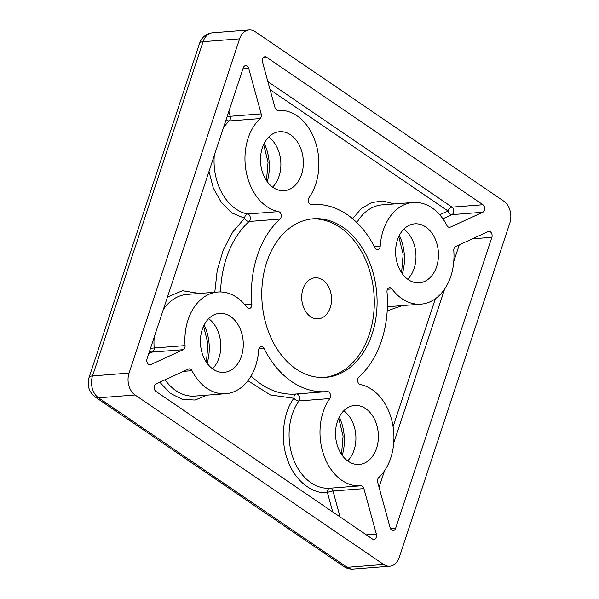 <?xml version="1.0" encoding="UTF-8"?>
<svg xmlns="http://www.w3.org/2000/svg" width="599" height="599" viewBox="0 0 599 599"><rect width="100%" height="100%" fill="white"/><g stroke="black" fill="none" stroke-linecap="round" stroke-linejoin="round"><path stroke-width="0.9" d="M207.074 395.145L195.079 400.042L182.553 399.466L170.191 393.281L159.813 382.207M402.251 305.602L387.201 310.859M330.274 307.601A20.598 14.893 -94.4 0 1 318.226 318.84A20.598 14.893 -94.4 0 1 304.562 309.556A20.598 14.893 -94.4 0 1 302.982 288.995A20.598 14.893 -94.4 0 1 315.037 277.764A20.598 14.893 -94.4 0 1 328.701 287.048A20.598 14.893 -94.4 0 1 330.274 307.601M266.75 262.16A79.547 57.511 85.6 0 0 272.83 341.535A79.547 57.511 85.6 0 0 325.594 377.392A79.547 57.511 85.6 0 0 372.129 334.002A79.547 57.511 85.6 0 0 366.049 254.635A79.547 57.511 85.6 0 0 313.284 218.777A79.547 57.511 85.6 0 0 266.75 262.16M324.186 377.475A79.547 57.511 85.6 0 0 369.321 334.227A79.547 57.511 85.6 0 0 311.877 218.905M337.364 421.606A29.576 21.384 85.6 0 0 339.626 451.122A29.576 21.384 85.6 0 0 359.243 464.45A29.576 21.384 85.6 0 0 376.546 448.322A29.576 21.384 85.6 0 0 374.285 418.813A29.576 21.384 85.6 0 0 354.668 405.478A29.576 21.384 85.6 0 0 337.364 421.606M347.66 460.893A29.576 21.384 85.6 0 0 354.069 450.066A29.576 21.384 85.6 0 0 343.774 410.779M202.26 329.495A29.576 21.384 85.6 0 0 204.521 359.011A29.576 21.384 85.6 0 0 224.138 372.338A29.576 21.384 85.6 0 0 241.434 356.21A29.576 21.384 85.6 0 0 239.173 326.702A29.576 21.384 85.6 0 0 219.556 313.367A29.576 21.384 85.6 0 0 202.26 329.495M212.555 368.782A29.576 21.384 85.6 0 0 218.957 357.955A29.576 21.384 85.6 0 0 208.662 318.668M262.332 147.841A29.576 21.384 85.6 0 0 264.593 177.356A29.576 21.384 85.6 0 0 284.211 190.684A29.576 21.384 85.6 0 0 301.514 174.556A29.576 21.384 85.6 0 0 299.253 145.048A29.576 21.384 85.6 0 0 279.636 131.713A29.576 21.384 85.6 0 0 262.332 147.841M272.627 187.128A29.576 21.384 85.6 0 0 279.037 176.301A29.576 21.384 85.6 0 0 268.741 137.014M397.444 239.952A29.576 21.384 85.6 0 0 399.705 269.468A29.576 21.384 85.6 0 0 419.322 282.795A29.576 21.384 85.6 0 0 436.619 266.667A29.576 21.384 85.6 0 0 434.357 237.159A29.576 21.384 85.6 0 0 414.74 223.824A29.576 21.384 85.6 0 0 397.444 239.952M407.739 279.239A29.576 21.384 85.6 0 0 414.141 268.412A29.576 21.384 85.6 0 0 403.846 229.132M329.802 398.552L298.894 400.956A50.99 36.868 85.6 0 0 293.001 457.846A50.99 36.868 85.6 0 0 329.914 488.207L360.823 485.811A50.99 36.868 -94.4 0 1 323.909 455.442A50.99 36.868 -94.4 0 1 329.802 398.552A4.081 2.95 85.6 0 0 330.274 394A4.081 2.95 85.6 0 0 327.316 391.574A4.081 2.95 85.6 0 0 327.294 391.574A93.826 67.829 -94.4 0 1 326.702 391.626A93.826 67.829 -94.4 0 1 264.017 348.438A4.081 2.95 85.6 0 0 261.291 346.559A4.081 2.95 85.6 0 0 258.903 348.783A4.081 2.95 85.6 0 0 258.663 350.048A50.99 36.868 -94.4 0 1 255.623 365.884A50.99 36.868 -94.4 0 1 225.793 393.693A50.99 36.868 -94.4 0 1 191.965 370.691L183.489 371.343M309.077 197.61A4.081 2.95 85.6 0 0 308.545 198.681A4.081 2.95 85.6 0 0 308.859 202.754A4.081 2.95 85.6 0 0 311.562 204.588A4.081 2.95 85.6 0 0 311.585 204.588A93.826 67.829 -94.4 0 1 312.176 204.544A93.826 67.829 -94.4 0 1 374.862 247.731A4.081 2.95 85.6 0 0 377.587 249.603A4.081 2.95 85.6 0 0 380.215 246.114A50.99 36.868 -94.4 0 1 413.085 202.477A50.99 36.868 -94.4 0 1 446.914 225.479A4.081 2.95 -94.4 0 0 449.624 227.321A4.081 2.95 -94.4 0 0 450.366 227.118L482.794 212.248A4.081 2.95 85.6 0 0 484.688 208.692A4.081 2.95 85.6 0 0 482.929 204.746L266.488 57.182A4.081 2.95 -94.4 0 0 264.968 56.748A4.081 2.95 -94.4 0 0 262.587 58.972A4.081 2.95 -94.4 0 0 262.527 62.079L274.986 107.55A4.081 2.95 -94.4 0 0 278.056 110.358A50.99 36.868 -94.4 0 1 315.703 184.23A50.99 36.868 -94.4 0 1 309.077 197.61M390.735 457.995A50.99 36.868 -94.4 0 1 378.71 477.605A4.081 2.95 -94.4 0 0 377.692 482.277L390.151 527.756A4.081 2.95 85.6 0 0 393.229 530.557A4.081 2.95 85.6 0 0 395.617 528.333L491.861 237.316A4.081 2.95 85.6 0 0 491.547 233.251A4.081 2.95 85.6 0 0 488.844 231.409A4.081 2.95 85.6 0 0 488.095 231.603L455.674 246.481A4.081 2.95 -94.4 0 0 453.795 250.569A50.99 36.868 -94.4 0 1 450.807 276.341A50.99 36.868 -94.4 0 1 420.977 304.15A50.99 36.868 -94.4 0 1 391.948 288.905A4.081 2.95 85.6 0 0 389.62 287.685A4.081 2.95 85.6 0 0 387.239 289.909A4.081 2.95 85.6 0 0 386.999 292.012A93.826 67.829 -94.4 0 1 381.585 340.457A93.826 67.829 -94.4 0 1 358.868 377.093A4.081 2.95 85.6 0 0 357.88 378.68A4.081 2.95 85.6 0 0 360.313 384.558A50.99 36.868 -94.4 0 1 390.735 457.995M242.924 68.863L248.727 68.413L261.186 113.885A4.081 2.95 -94.4 0 1 261.127 116.992A4.081 2.95 -94.4 0 1 260.168 118.565L229.26 120.961A4.081 2.95 85.6 0 0 230.218 119.396A4.081 2.95 85.6 0 0 230.278 116.281A4.081 0.726 -15.3 0 0 227.021 116.94M149.683 350.782A4.081 2.725 -114.6 0 0 152.296 352.085A4.081 2.95 85.6 0 0 153.936 350.056A4.081 2.95 85.6 0 0 154.175 347.997L185.084 345.593A4.081 2.95 -94.4 0 1 184.844 347.652A4.081 2.95 -94.4 0 1 183.204 349.689L150.783 364.559L149.271 364.679M360.823 485.811A4.081 2.95 -94.4 0 1 363.893 488.612L376.352 534.083A4.081 2.95 85.6 0 1 373.911 539.422A4.081 2.95 85.6 0 1 372.391 538.988L155.95 391.424A4.081 2.95 -94.4 0 1 154.445 385.943A4.081 2.95 -94.4 0 1 156.084 383.914L188.513 369.044A4.081 2.95 -94.4 0 1 189.254 368.849A4.081 2.95 -94.4 0 1 191.965 370.691M199.564 43.368C201.796 37.198 206.146 33.664 212.623 32.788A16.315 11.8 -94.4 0 0 203.076 41.683L239.6 38.853L129.062 373.095L92.531 375.925L203.076 41.683A12.235 4.238 -161.7 0 0 199.564 43.368L89.019 377.61A12.235 4.238 18.3 0 1 92.531 375.925A16.315 11.8 -94.4 0 0 98.535 397.826L135.067 394.996L383.659 564.483L347.135 567.313L98.535 397.826A12.235 7.315 124.3 0 1 95.248 397.04L343.841 566.527A12.235 7.315 -55.7 0 0 347.135 567.313A16.315 11.8 -94.4 0 0 353.2 569.05L389.732 566.212A16.315 11.8 -94.4 0 1 383.659 564.483M389.732 566.212A16.315 11.8 -94.4 0 0 399.278 557.317L509.816 223.075A16.315 11.8 -94.4 0 0 503.811 201.174L255.219 31.687A16.315 11.8 -94.4 0 0 249.147 29.95A16.315 11.8 -94.4 0 0 239.6 38.853M135.067 394.996A16.315 11.8 -94.4 0 1 129.062 373.095M185.084 345.593A50.99 36.868 -94.4 0 1 217.901 292.012A50.99 36.868 -94.4 0 1 246.93 307.265A4.081 2.95 85.6 0 0 249.259 308.478A4.081 2.95 85.6 0 0 251.879 304.15A93.826 67.829 -94.4 0 1 280.01 219.077A4.081 2.95 85.6 0 0 281.156 214.779A4.081 2.95 85.6 0 0 278.565 211.604A50.99 36.868 -94.4 0 1 246.286 172.227A50.99 36.868 -94.4 0 1 260.168 118.565M248.727 68.413A4.081 2.95 85.6 0 0 245.65 65.613A4.081 2.95 85.6 0 0 243.261 67.837L147.017 358.846A4.081 2.95 85.6 0 0 147.332 362.919A4.081 2.95 85.6 0 0 150.035 364.754A4.081 2.95 85.6 0 0 150.783 364.559M280.01 219.077L249.102 221.473A4.081 2.95 85.6 0 0 250.247 217.175A4.081 2.95 85.6 0 0 247.657 214.008A4.081 2.763 -78.9 0 0 244.579 218.253L232.382 213.132L221.316 202.529L213.229 187.846L208.999 171.434M296.265 393.985A4.081 2.815 -95.1 0 0 293.914 398.26A4.081 2.119 35.2 0 0 298.894 400.956A4.081 2.95 85.6 0 0 299.395 396.478A4.081 2.95 85.6 0 0 296.535 393.962M482.794 212.248L451.886 214.644A4.081 2.95 85.6 0 0 453.78 211.088A4.081 2.95 85.6 0 0 452.02 207.142A4.081 2.441 -55.7 0 0 448.015 210.99L270.097 89.693M226.137 119.613A4.081 2.441 -133 0 0 229.26 120.961A50.99 36.868 85.6 0 0 223.42 127.827M220.567 291.945A93.826 67.829 85.6 0 1 249.102 221.473A4.081 2.456 47.7 0 1 244.579 218.253L232.786 231.955L223.367 249.701L217.22 270.351L214.794 292.26M154.19 337.155A50.99 36.868 85.6 0 0 154.175 347.997L150.514 348.274M167.458 297.037L182.47 290.71L199.175 293.465M332.745 511.958L327.413 492.498A4.081 0.726 164.7 0 1 332.984 491.008A4.081 2.95 -94.4 0 0 329.914 488.207A4.081 2.815 -94.3 0 0 327.413 492.498C312.027 494.534 293.944 479.567 287.55 459.703C280.062 440.52 282.893 412.576 293.914 398.26L270.419 394.966L247.941 380.702M352.594 218.702L361.392 208.489L371.635 202.589L382.716 200.972L394.359 203.93M442.886 218.777L451.886 214.644A4.081 2.725 65.4 0 1 448.015 210.99L439.748 214.786M165.084 379.788A50.99 36.868 85.6 0 0 194.885 396.089L225.793 393.693M387.403 306.621A50.99 36.868 85.6 0 0 390.069 306.546L420.977 304.15M264.017 348.438L258.888 348.835M391.948 288.905L387.516 289.25M261.186 113.885L230.278 116.281L228.9 111.257M263.538 57.407L266.488 57.182M342.231 455.375A40.792 29.493 85.6 0 0 339.259 417.069M207.127 363.264A40.792 29.493 85.6 0 0 204.154 324.958M267.199 181.609A40.792 29.493 85.6 0 0 264.226 143.303M402.311 273.721A40.792 29.493 85.6 0 0 399.338 235.414M214.27 155.5A50.99 36.868 85.6 0 0 247.657 214.008L278.565 211.604M244.879 304.696L251.879 304.15M217.901 292.012L186.993 294.416A50.99 36.868 85.6 0 0 163.34 309.481M148.709 353.732L152.296 352.085L183.204 349.689M251.101 375.985A93.826 67.829 85.6 0 0 295.794 394.022L326.702 391.626M340.097 516.967L332.984 491.008L363.893 488.612M376.352 534.083L366.341 534.862M374.278 246.578L380.215 246.114M413.085 202.477L382.177 204.873A50.99 36.868 85.6 0 0 356.869 222.573M482.929 204.746L452.02 207.142L267.873 81.599M450.366 227.118L448.853 227.238M491.861 237.316L472.341 238.836M379.07 487.309L384.551 470.732M393.7 443.065L444.623 289.085M453.78 261.411L459.261 244.834M395.617 528.333L390.526 528.722M393.071 426.668L435.383 298.744M341.512 454.341L343.085 436.042L338.705 418.207M206.4 362.23L207.973 343.931L203.6 326.096M266.48 180.576L268.053 162.277L263.672 144.441M401.585 272.687L403.157 254.388L398.784 236.553M89.019 377.61C86.87 385.501 88.944 391.971 95.248 397.04M343.841 566.527C346.671 568.429 349.794 569.275 353.2 569.05M212.623 32.788L249.147 29.95M311.435 204.596L312.176 204.544"/></g></svg>
